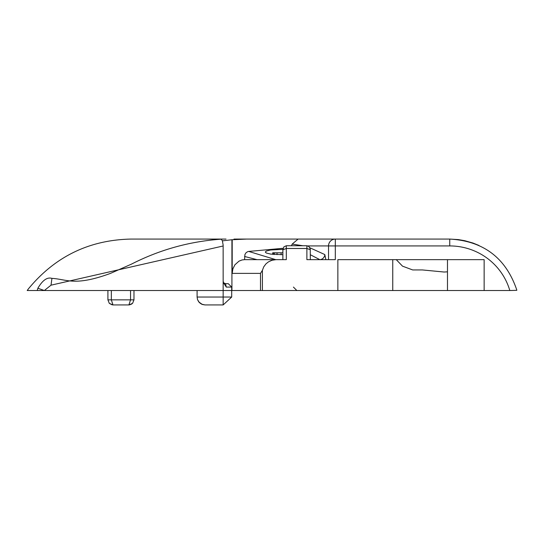 <?xml version="1.0" encoding="UTF-8"?>
<svg xmlns="http://www.w3.org/2000/svg" width="544" height="544" viewBox="0 0 544 544"><rect width="100%" height="100%" fill="white"/><g stroke="black" fill="none" stroke-linecap="round" stroke-linejoin="round"><path stroke-width="0.82" d="M226.018 239.068L131.022 239.068C89.27 239.952 55.08 256.53 28.451 288.81L27.2 290.523L44.329 290.523L37.427 290.523L44.329 290.523L51.014 285.178L51.932 278.378C66.892 279.154 74.324 286.668 110.466 273.394L131.519 264.098C159.752 249.71 189.591 241.407 221.048 239.19L221.007 239.19M223.91 283.662L228.242 283.662L231.696 287.089L231.696 297.038L223.156 297.038L223.156 304.932L231.696 297.038M226.29 287.089L225.515 283.662L223.482 282.717L226.29 287.089L231.696 287.089M51.932 278.378C47.28 276.916 42.588 280.201 37.862 288.238L44.329 290.523L231.696 290.523L223.156 290.523L223.156 280.976L223.55 282.873M223.156 280.976L223.142 245.086L222.353 240.604L221.048 239.19M37.876 288.238L37.21 290.523L27.2 290.523M478.985 245.473L473.001 243.046L464.719 240.693L458.347 239.598L449.745 239.068L449.745 245.929A62.533 61.744 -0 0 1 509.816 290.523L231.696 290.523M509.816 290.523L516.8 290.326M396.256 259.651L402.512 266.159L412.678 269.94L422.368 269.94L444.149 272.027L447.481 271.823M296.82 239.068L335.308 239.068L335.308 245.929L328.528 245.929L328.528 259.651M310.318 254.728L319.838 259.651L310.318 259.651L310.243 248.934L308.917 246.507L306.884 245.759L306.884 248.479L310.318 249.716M306.884 245.738L286.307 245.738L286.307 248.479L306.884 248.479L306.884 259.651L335.308 259.651L335.308 245.929L449.745 245.929M286.307 245.745L283.859 246.901L282.873 249.805L286.307 248.479L286.307 259.651L257.074 259.651M260.501 290.523L260.501 273.374L262.405 270.354L263.731 266.852L265.968 263.854L268.348 261.936L271.878 260.29L276.012 259.651M262.398 270.354L262.398 290.523M337.858 290.523L337.858 259.651L484.14 259.651L484.14 290.523M282.873 249.764L282.873 259.651L244.542 259.651M272.734 254.354L272.734 252.79L273.584 252.79M273.346 254.415L273.346 252.79L282.873 252.79M231.921 290.523L231.921 239.748L246.65 239.068L233.968 239.081M516.8 290.013C505.913 257.999 483.568 241.012 449.745 239.068L335.308 239.068A6.861 6.773 90 0 0 328.528 245.929L307.904 245.929M392.754 259.651L392.754 290.523M447.481 290.523L447.481 259.651M231.921 239.748L222.442 240.849M335.308 239.068L246.65 239.068M302.879 245.738L292.162 244.12L298.112 239.068M325.883 259.651L324.822 254.585L309.883 247.765M319.838 259.651A5.148 4.91 124.5 0 0 324.822 254.585M275.74 259.651L248.724 251.43L247.792 251.627L246.106 252.668L244.922 254.538L244.576 259.651L242.039 259.957L238.993 261.154L234.899 264.812L232.88 268.879L232.193 273.374L232.193 239.714M282.873 254.708L270.606 254.082L266.315 253.008L265.288 252.035L266.315 251.056L270.613 249.982L282.894 249.356M291.475 245.738L292.162 244.12M248.724 251.43L283.104 248.295M112.146 304.858L109.303 303.355L112.982 304.932L128.901 304.932L132.58 303.348L133.974 299.853L130.546 299.853L128.901 304.932L112.982 304.932L111.336 299.853L107.909 299.853L109.303 303.355L112.88 304.926M133.974 290.523L133.974 299.853L132.58 303.348L129.744 304.858M112.982 304.932L109.303 303.348L107.909 299.853L107.909 290.523M130.546 290.523L111.336 290.523L111.336 299.853L130.546 299.853L130.546 290.523M204.979 304.932L201.559 304.15L199.403 302.62L197.533 299.649L197.091 297.038L197.533 299.649L198.812 301.961L202.375 304.484L204.979 304.932L223.156 304.932M197.091 290.523L197.091 297.038L223.156 297.038L223.156 290.523L197.091 290.523M51.014 285.178L223.156 245.983M274.36 254.504L274.36 252.79M277.046 254.66L277.046 252.79M281.085 254.735L281.085 252.79M232.193 273.374L260.508 273.374M244.576 256.482L257.04 259.651M293.427 287.089L296.861 290.523M132.58 303.348L128.901 304.932L131.784 304.021"/></g></svg>
